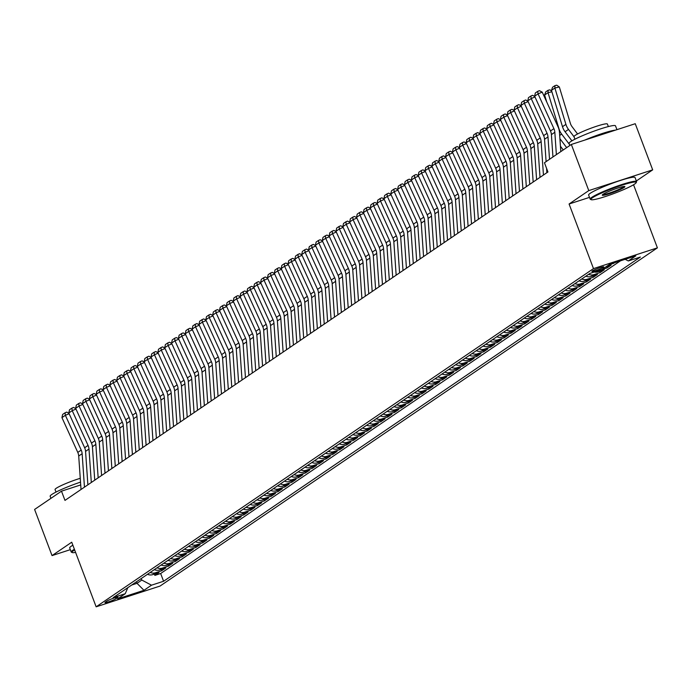 <?xml version="1.0" encoding="UTF-8"?>
<svg xmlns="http://www.w3.org/2000/svg" width="692" height="692" viewBox="0 0 692 692"><rect width="100%" height="100%" fill="white"/><g stroke="black" fill="none" stroke-linecap="round" stroke-linejoin="round"><path stroke-width="1.04" d="M592.335 270.927A6.349 0.675 159.3 0 0 591.919 271.385A6.349 0.675 159.3 0 0 596.859 270.226A6.349 0.675 159.3 0 0 603.389 267.346A6.349 0.675 159.3 0 0 603.805 266.896A6.349 0.675 159.3 0 0 598.857 268.046A6.349 0.675 159.3 0 0 592.335 270.927M636.337 180.975L652.686 169.86L635.247 123.712L571.341 144.455L544.448 162.741L547.943 171.971L64.979 500.394L61.484 491.164L34.6 509.45L52.038 555.598L70.342 549.656M633.552 184.755L657.4 247.857L160.051 586.063L96.145 606.815L593.494 268.608L657.4 247.857M147.474 574.308A7.941 7.214 55.8 0 0 152.681 574.637L158.987 572.595L154.878 575.389L154.385 574.092M150.207 572.44A7.941 7.214 55.8 0 0 155.423 572.777L161.729 570.727L161.236 569.429M161.729 570.727L165.838 567.933L159.532 569.983A7.941 7.214 55.8 0 1 154.325 569.646M161.167 564.983A7.941 7.214 55.8 0 0 166.383 565.321L172.689 563.279L168.58 566.073L168.087 564.767M168.018 560.33A7.941 7.214 55.8 0 0 173.234 560.667L179.539 558.617L175.422 561.411L174.938 560.113M174.868 555.667A7.941 7.214 55.8 0 0 180.084 556.005L186.39 553.963L182.273 556.757L181.788 555.451M181.719 551.014A7.941 7.214 55.8 0 0 186.935 551.351L193.241 549.301L189.124 552.095L188.639 550.797M188.57 546.351A7.941 7.214 55.8 0 0 193.786 546.689L200.092 544.647L195.974 547.441L195.49 546.135M195.421 541.698A7.941 7.214 55.8 0 0 200.637 542.035L206.943 539.985L202.825 542.779L202.341 541.481M202.272 537.035A7.941 7.214 55.8 0 0 207.488 537.373L213.793 535.323L209.676 538.125L209.192 536.819M209.122 532.382A7.941 7.214 55.8 0 0 214.338 532.719L220.636 530.669L216.527 533.463L216.034 532.165M215.973 527.719A7.941 7.214 55.8 0 0 221.189 528.057L227.486 526.006L223.378 528.8L222.885 527.503M222.824 523.057A7.941 7.214 55.8 0 0 228.04 523.394L234.337 521.353L230.228 524.147L229.735 522.849M229.675 518.403A7.941 7.214 55.8 0 0 234.891 518.74L241.188 516.69L237.079 519.484L236.586 518.187M236.526 513.741A7.941 7.214 55.8 0 0 241.742 514.078L248.039 512.037L243.93 514.831L243.437 513.525M243.376 509.087A7.941 7.214 55.8 0 0 248.592 509.424L254.89 507.374L250.781 510.168L250.288 508.871M250.227 504.425A7.941 7.214 55.8 0 0 255.443 504.762L261.74 502.721L257.632 505.515L257.139 504.208M257.078 499.771A7.941 7.214 55.8 0 0 262.294 500.108L268.591 498.058L264.482 500.852L263.989 499.555M263.929 495.109A7.941 7.214 55.8 0 0 269.136 495.446L275.442 493.396L271.333 496.199L270.84 494.892M270.78 490.455A7.941 7.214 55.8 0 0 275.987 490.792L282.293 488.742L278.184 491.536L277.691 490.239M277.63 485.793A7.941 7.214 55.8 0 0 282.838 486.13L289.144 484.08L285.035 486.883L284.542 485.576M284.481 481.13A7.941 7.214 55.8 0 0 289.688 481.468L295.994 479.426L291.886 482.22L291.393 480.923M291.332 476.477A7.941 7.214 55.8 0 0 296.539 476.814L302.845 474.764L298.736 477.558L298.243 476.26M298.183 471.814A7.941 7.214 55.8 0 0 303.39 472.152L309.696 470.11L305.587 472.904L305.094 471.598M305.034 467.161A7.941 7.214 55.8 0 0 310.241 467.498L316.547 465.448L312.438 468.242L311.945 466.944M311.884 462.498A7.941 7.214 55.8 0 0 317.092 462.836L323.398 460.794L319.289 463.588L318.796 462.282M318.735 457.844A7.941 7.214 55.8 0 0 323.942 458.182L330.248 456.132L326.14 458.926L325.647 457.628M325.586 453.182A7.941 7.214 55.8 0 0 330.793 453.519L337.099 451.478L332.99 454.272L332.497 452.966M332.437 448.528A7.941 7.214 55.8 0 0 337.644 448.866L343.95 446.816L339.841 449.61L339.348 448.312M339.288 443.866A7.941 7.214 55.8 0 0 344.495 444.203L350.801 442.153L346.692 444.956L346.199 443.65M346.138 439.204A7.941 7.214 55.8 0 0 351.346 439.541L357.652 437.5L353.543 440.294L353.05 438.996M352.989 434.55A7.941 7.214 55.8 0 0 358.197 434.887L364.502 432.837L360.394 435.631L359.901 434.334M359.84 429.888A7.941 7.214 55.8 0 0 365.047 430.225L371.353 428.184L367.244 430.978L366.751 429.671M366.691 425.234A7.941 7.214 55.8 0 0 371.898 425.571L378.204 423.521L374.095 426.315L373.602 425.018M373.542 420.572A7.941 7.214 55.8 0 0 378.749 420.909L385.055 418.868L380.946 421.662L380.453 420.355M380.392 415.918A7.941 7.214 55.8 0 0 385.6 416.255L391.906 414.205L387.797 416.999L387.304 415.702M387.243 411.256A7.941 7.214 55.8 0 0 392.45 411.593L398.756 409.552L394.648 412.345L394.155 411.039M394.094 406.602A7.941 7.214 55.8 0 0 399.301 406.939L405.607 404.889L401.498 407.683L401.005 406.386M400.936 401.94A7.941 7.214 55.8 0 0 406.152 402.277L412.458 400.227L408.349 403.029L407.856 401.723M407.787 397.286A7.941 7.214 55.8 0 0 413.003 397.615L419.309 395.573L415.191 398.367L414.707 397.07M414.638 392.623A7.941 7.214 55.8 0 0 419.854 392.961L426.16 390.911L422.042 393.705L421.558 392.407M421.489 387.961A7.941 7.214 55.8 0 0 426.704 388.298L433.01 386.257L428.893 389.051L428.409 387.754M428.339 383.307A7.941 7.214 55.8 0 0 433.555 383.645L439.861 381.595L435.744 384.389L435.259 383.091M435.19 378.645A7.941 7.214 55.8 0 0 440.406 378.982L446.712 376.941L442.595 379.735L442.11 378.429M442.041 373.991A7.941 7.214 55.8 0 0 447.257 374.329L453.563 372.279L449.445 375.073L448.952 373.775M448.892 369.329A7.941 7.214 55.8 0 0 454.108 369.666L460.405 367.625L456.296 370.419L455.803 369.113M455.743 364.675A7.941 7.214 55.8 0 0 460.958 365.013L467.256 362.963L463.147 365.757L462.654 364.459M462.593 360.013A7.941 7.214 55.8 0 0 467.809 360.35L474.107 358.3L469.998 361.103L469.505 359.797M469.444 355.359A7.941 7.214 55.8 0 0 474.66 355.697L480.957 353.647L476.849 356.441L476.356 355.143M476.295 350.697A7.941 7.214 55.8 0 0 481.511 351.034L487.808 348.984L483.699 351.778L483.206 350.481M483.146 346.035A7.941 7.214 55.8 0 0 488.362 346.372L494.659 344.331L490.55 347.125L490.057 345.827M489.997 341.381A7.941 7.214 55.8 0 0 495.212 341.718L501.51 339.668L497.401 342.462L496.908 341.165M496.847 336.719A7.941 7.214 55.8 0 0 502.055 337.056L508.361 335.014L504.252 337.808L503.759 336.502M503.698 332.065A7.941 7.214 55.8 0 0 508.905 332.402L515.211 330.352L511.103 333.146L510.609 331.849M510.549 327.402A7.941 7.214 55.8 0 0 515.756 327.74L522.062 325.698L517.953 328.492L517.46 327.186M517.4 322.749A7.941 7.214 55.8 0 0 522.607 323.086L528.913 321.036L524.804 323.83L524.311 322.533M524.251 318.086A7.941 7.214 55.8 0 0 529.458 318.424L535.764 316.374L531.655 319.176L531.162 317.87M531.101 313.433A7.941 7.214 55.8 0 0 536.309 313.77L542.614 311.72L538.506 314.514L538.013 313.216M537.952 308.77A7.941 7.214 55.8 0 0 543.159 309.108L549.465 307.058L545.357 309.86L544.863 308.554M544.803 304.108A7.941 7.214 55.8 0 0 550.01 304.445L556.316 302.404L552.207 305.198L551.714 303.9M551.654 299.454A7.941 7.214 55.8 0 0 556.861 299.792L563.167 297.742L559.058 300.536L558.565 299.238M558.505 294.792A7.941 7.214 55.8 0 0 563.712 295.129L570.018 293.088L565.909 295.882L565.416 294.576M565.355 290.138A7.941 7.214 55.8 0 0 570.563 290.476L576.868 288.426L572.76 291.22L572.267 289.922M572.206 285.476A7.941 7.214 55.8 0 0 577.413 285.813L583.719 283.772L579.611 286.566L579.117 285.26M579.057 280.822A7.941 7.214 55.8 0 0 584.264 281.16L590.57 279.11L586.461 281.903L585.968 280.606M585.908 276.16A7.941 7.214 55.8 0 0 591.115 276.497L597.421 274.456L593.312 277.25L592.819 275.944M594.281 272.008A7.941 7.214 55.8 0 0 597.966 271.844L604.272 269.793L600.163 272.587L599.67 271.29M605.984 266.801L611.122 265.131L607.014 267.934L606.521 266.628M614.712 262.692L613.761 263.003M116.074 598.667L117.579 597.637A6.15 0.657 159.3 0 0 117.977 597.205A6.15 0.657 159.3 0 0 113.194 598.321A6.15 0.657 159.3 0 0 106.871 601.114L105.366 602.135A6.15 0.657 159.3 0 0 104.959 602.576A6.15 0.657 159.3 0 0 109.751 601.452A6.15 0.657 159.3 0 0 116.074 598.667L115.642 597.533M136.436 581.808L137.007 583.313L141.799 580.052L151.496 585.19L163.589 581.263L640.385 257.035L628.301 260.962L635.836 255.832L609.583 264.361L602.049 269.482L589.956 273.409L113.159 597.637L125.252 593.71L127.838 587.655M151.496 585.19L143.962 590.311L117.709 598.839L125.252 593.71M154.878 575.389L160.656 573.512L620.499 260.815M613.865 263.271L608.726 264.941M607.014 267.934L600.708 269.975A7.941 7.214 -124.2 0 1 599.852 270.191M600.163 272.587L593.857 274.637A7.941 7.214 -124.2 0 1 588.641 274.3M593.312 277.25L587.006 279.291A7.941 7.214 -124.2 0 1 581.799 278.954M586.461 281.903L580.156 283.954A7.941 7.214 -124.2 0 1 574.948 283.616M579.611 286.566L573.305 288.607A7.941 7.214 -124.2 0 1 568.097 288.27M572.76 291.22L566.454 293.27A7.941 7.214 -124.2 0 1 561.247 292.932M565.909 295.882L559.603 297.923A7.941 7.214 -124.2 0 1 554.396 297.586M559.058 300.536L552.752 302.586A7.941 7.214 -124.2 0 1 547.545 302.248M552.207 305.198L545.902 307.248A7.941 7.214 -124.2 0 1 540.694 306.911M545.357 309.86L539.051 311.902A7.941 7.214 -124.2 0 1 533.843 311.564M538.506 314.514L532.2 316.564A7.941 7.214 -124.2 0 1 526.993 316.227M531.655 319.176L525.349 321.218A7.941 7.214 -124.2 0 1 520.142 320.88M524.804 323.83L518.498 325.88A7.941 7.214 -124.2 0 1 513.291 325.543M517.953 328.492L511.647 330.534A7.941 7.214 -124.2 0 1 506.44 330.196M511.103 333.146L504.797 335.196A7.941 7.214 -124.2 0 1 499.589 334.859M504.252 337.808L497.946 339.85A7.941 7.214 -124.2 0 1 492.739 339.512M497.401 342.462L491.095 344.512A7.941 7.214 -124.2 0 1 485.888 344.175M490.55 347.125L484.244 349.175A7.941 7.214 -124.2 0 1 479.037 348.837M483.699 351.778L477.393 353.828A7.941 7.214 -124.2 0 1 472.186 353.491M476.849 356.441L470.543 358.491A7.941 7.214 -124.2 0 1 465.335 358.153M469.998 361.103L463.692 363.144A7.941 7.214 -124.2 0 1 458.485 362.807M463.147 365.757L456.841 367.807A7.941 7.214 -124.2 0 1 451.634 367.469M456.296 370.419L449.999 372.46A7.941 7.214 -124.2 0 1 444.783 372.123M449.445 375.073L443.148 377.123A7.941 7.214 -124.2 0 1 437.932 376.785M442.595 379.735L436.297 381.776A7.941 7.214 -124.2 0 1 431.081 381.439M435.744 384.389L429.447 386.439A7.941 7.214 -124.2 0 1 424.231 386.101M428.893 389.051L422.596 391.101A7.941 7.214 -124.2 0 1 417.38 390.764M422.042 393.705L415.745 395.755A7.941 7.214 -124.2 0 1 410.529 395.417M415.191 398.367L408.894 400.417A7.941 7.214 -124.2 0 1 403.678 400.08M408.349 403.029L402.043 405.071A7.941 7.214 -124.2 0 1 396.827 404.733M401.498 407.683L395.193 409.733A7.941 7.214 -124.2 0 1 389.977 409.396M394.648 412.345L388.342 414.387A7.941 7.214 -124.2 0 1 383.126 414.05M387.797 416.999L381.491 419.049A7.941 7.214 -124.2 0 1 376.275 418.712M380.946 421.662L374.64 423.703A7.941 7.214 -124.2 0 1 369.424 423.366M374.095 426.315L367.789 428.365A7.941 7.214 -124.2 0 1 362.573 428.028M367.244 430.978L360.939 433.019A7.941 7.214 -124.2 0 1 355.723 432.69M360.394 435.631L354.088 437.681A7.941 7.214 -124.2 0 1 348.872 437.344M353.543 440.294L347.237 442.344A7.941 7.214 -124.2 0 1 342.03 442.006M346.692 444.956L340.386 446.997A7.941 7.214 -124.2 0 1 335.179 446.66M339.841 449.61L333.535 451.66A7.941 7.214 -124.2 0 1 328.328 451.322M332.99 454.272L326.685 456.313A7.941 7.214 -124.2 0 1 321.477 455.976M326.14 458.926L319.834 460.976A7.941 7.214 -124.2 0 1 314.626 460.638M319.289 463.588L312.983 465.629A7.941 7.214 -124.2 0 1 307.776 465.292M312.438 468.242L306.132 470.292A7.941 7.214 -124.2 0 1 300.925 469.954M305.587 472.904L299.281 474.946A7.941 7.214 -124.2 0 1 294.074 474.608M298.736 477.558L292.431 479.608A7.941 7.214 -124.2 0 1 287.223 479.271M291.886 482.22L285.58 484.27A7.941 7.214 -124.2 0 1 280.372 483.933M285.035 486.883L278.729 488.924A7.941 7.214 -124.2 0 1 273.522 488.587M278.184 491.536L271.878 493.586A7.941 7.214 -124.2 0 1 266.671 493.249M271.333 496.199L265.027 498.24A7.941 7.214 -124.2 0 1 259.82 497.903M264.482 500.852L258.177 502.902A7.941 7.214 -124.2 0 1 252.969 502.565M257.632 505.515L251.326 507.556A7.941 7.214 -124.2 0 1 246.118 507.219M250.781 510.168L244.475 512.218A7.941 7.214 -124.2 0 1 239.268 511.881M243.93 514.831L237.624 516.872A7.941 7.214 -124.2 0 1 232.417 516.535M237.079 519.484L230.773 521.534A7.941 7.214 -124.2 0 1 225.566 521.197M230.228 524.147L223.923 526.197A7.941 7.214 -124.2 0 1 218.715 525.859M223.378 528.8L217.072 530.851A7.941 7.214 -124.2 0 1 211.864 530.513M216.527 533.463L210.23 535.513A7.941 7.214 -124.2 0 1 205.014 535.176M209.676 538.125L203.379 540.167A7.941 7.214 -124.2 0 1 198.163 539.829M202.825 542.779L196.528 544.829A7.941 7.214 -124.2 0 1 191.312 544.492M195.974 547.441L189.677 549.483A7.941 7.214 -124.2 0 1 184.461 549.145M189.124 552.095L182.826 554.145A7.941 7.214 -124.2 0 1 177.61 553.808M182.273 556.757L175.976 558.799A7.941 7.214 -124.2 0 1 170.76 558.461M175.422 561.411L169.125 563.461A7.941 7.214 -124.2 0 1 163.909 563.124M168.58 566.073L162.274 568.123A7.941 7.214 -124.2 0 1 157.058 567.786M141.237 578.547L141.799 580.052M652.686 169.86L588.78 190.603L571.341 144.455M588.78 190.603L569.083 204.002L593.494 268.608M96.145 606.815L71.734 542.208L52.038 555.598M80.722 484.919L61.484 491.164M131.688 585.034L137.007 583.313L143.962 590.311M160.656 573.512L163.589 581.263M628.301 260.962L625.161 259.301M569.083 204.002L589.489 197.376M81.033 489.478L78.715 456.037A9.922 9.013 55.8 0 0 77.789 452.412L61.943 417.631L65.368 415.304L65.039 412.795L66.717 412.103L68.915 413.245M69.139 413.738L65.368 415.304L81.215 450.077A9.922 9.013 55.8 0 1 82.14 453.71L84.459 487.142M61.943 417.631L62.643 414.422L65.039 412.795M74.658 549.932A24.211 2.586 159.3 0 0 73.568 550.624A24.211 2.586 159.3 0 0 72.219 552.553A24.211 2.586 159.3 0 0 75.584 552.389M72.219 552.553L71.458 552.216A24.808 2.647 -20.7 0 1 71.224 552A24.808 2.647 -20.7 0 1 72.842 550.235A24.808 2.647 -20.7 0 1 74.399 549.266M50.948 498.335L50.161 496.251A24.808 2.647 -20.7 0 1 51.779 494.495A24.808 2.647 -20.7 0 1 80.523 482.125M56.009 492.081L55.049 489.547A17.862 1.903 -20.7 0 1 56.216 488.284A17.862 1.903 -20.7 0 1 80.263 478.31M71.224 552L69.693 547.934A24.808 2.647 -20.7 0 1 71.311 546.178A24.808 2.647 -20.7 0 1 72.868 545.209M592.499 197.748A24.211 2.586 159.3 0 0 591.15 199.668A24.211 2.586 159.3 0 0 610.967 194.616A24.211 2.586 159.3 0 0 634.642 184.063A24.211 2.586 159.3 0 0 636.182 182.653A24.211 2.586 159.3 0 0 618.57 186.347A24.211 2.586 159.3 0 0 592.499 197.748M591.15 199.668L590.388 199.331A24.808 2.647 -20.7 0 1 590.155 199.114A24.808 2.647 -20.7 0 1 591.772 197.358A24.808 2.647 -20.7 0 1 617.255 186.105A24.808 2.647 -20.7 0 1 636.562 181.581A24.808 2.647 -20.7 0 1 636.536 181.901L636.182 182.653M603.035 194.322A12.11 1.289 -20.7 0 1 614.868 189.046A12.11 1.289 -20.7 0 1 624.781 186.52A12.11 1.289 -20.7 0 1 624.106 187.48A12.11 1.289 -20.7 0 1 611.071 193.18A12.11 1.289 -20.7 0 1 602.256 195.032A12.11 1.289 -20.7 0 1 603.035 194.322M602.741 194.53A11.513 1.228 159.3 0 0 612.247 192.065A11.513 1.228 159.3 0 0 623.38 187.1A11.513 1.228 159.3 0 0 624.089 186.468M569.871 145.458L569.083 143.374A24.808 2.647 -20.7 0 1 570.701 141.609A24.808 2.647 -20.7 0 1 596.193 130.364A24.808 2.647 -20.7 0 1 615.499 125.832L616.944 129.655M574.94 139.196L573.979 136.67A17.862 1.903 -20.7 0 1 575.147 135.407A17.862 1.903 -20.7 0 1 593.494 127.302A17.862 1.903 -20.7 0 1 607.403 124.041L608.354 126.567M590.155 199.114L588.615 195.058A24.808 2.647 -20.7 0 1 590.233 193.293A24.808 2.647 -20.7 0 1 615.724 182.048A24.808 2.647 -20.7 0 1 635.031 177.515L636.562 181.581M584.602 140.156A24.808 2.647 -20.7 0 1 615.456 130.139M87.884 484.815L85.566 451.374A9.922 9.013 55.8 0 0 84.64 447.75L68.793 412.977L72.219 410.65L71.89 408.133L73.568 407.441L75.765 408.583M75.99 409.084L72.219 410.65L88.057 445.423A9.922 9.013 55.8 0 1 88.991 449.047L91.309 482.488M68.793 412.977L69.494 409.768L71.89 408.133M94.735 480.153L92.417 446.721A9.922 9.013 55.8 0 0 91.482 443.096L75.644 408.315L79.07 405.988L78.741 403.479L80.419 402.787L82.616 403.929M82.841 404.422L79.07 405.988L94.908 440.761A9.922 9.013 55.8 0 1 95.842 444.385L98.16 477.826M75.644 408.315L76.345 405.105L78.741 403.479M101.586 475.499L99.267 442.058A9.922 9.013 55.8 0 0 98.333 438.434L82.495 403.661L85.92 401.325L85.592 398.817L87.27 398.125L89.467 399.267M89.692 399.768L85.92 401.325L101.759 436.107A9.922 9.013 55.8 0 1 102.693 439.731L105.011 473.172M82.495 403.661L83.196 400.452L85.592 398.817M108.436 470.837L106.118 437.405A9.922 9.013 55.8 0 0 105.184 433.772L89.346 398.999L92.771 396.672L92.443 394.163L94.121 393.471L96.318 394.613M96.543 395.106L92.771 396.672L108.609 431.445A9.922 9.013 55.8 0 1 109.544 435.069L111.862 468.51M89.346 398.999L90.046 395.789L92.443 394.163M115.287 466.183L112.969 432.742A9.922 9.013 55.8 0 0 112.035 429.118L96.197 394.345L99.622 392.009L99.293 389.501L100.971 388.809L103.169 389.951M103.393 390.452L99.622 392.009L115.46 426.791A9.922 9.013 55.8 0 1 116.394 430.415L118.713 463.856M96.197 394.345L96.897 391.136L99.293 389.501M122.138 461.521L119.82 428.08A9.922 9.013 55.8 0 0 118.886 424.455L103.047 389.683L106.473 387.356L106.144 384.847L107.822 384.147L110.019 385.297M110.244 385.79L106.473 387.356L122.311 422.129A9.922 9.013 55.8 0 1 123.245 425.753L125.563 459.194M103.047 389.683L103.748 386.473L106.144 384.847M128.989 456.867L126.671 423.426A9.922 9.013 55.8 0 0 125.736 419.802L109.898 385.029L113.324 382.693L112.995 380.185L114.673 379.493L116.87 380.635M117.095 381.136L113.324 382.693L129.162 417.475A9.922 9.013 55.8 0 1 130.096 421.099L132.414 454.532M109.898 385.029L110.599 381.811L112.995 380.185M135.84 452.205L133.521 418.764A9.922 9.013 55.8 0 0 132.587 415.139L116.749 380.366L120.174 378.04L119.846 375.522L121.524 374.83L123.721 375.981M123.946 376.474L120.174 378.04L136.013 412.813A9.922 9.013 55.8 0 1 136.947 416.437L139.265 449.878M116.749 380.366L117.45 377.157L119.846 375.522M142.69 447.551L140.372 414.11A9.922 9.013 55.8 0 0 139.438 410.486L123.6 375.704L127.025 373.377L126.697 370.869L128.366 370.177L130.572 371.319M130.797 371.812L127.025 373.377L142.863 408.15A9.922 9.013 55.8 0 1 143.798 411.783L146.116 445.216M123.6 375.704L124.3 372.495L126.697 370.869M149.541 442.889L147.214 409.448A9.922 9.013 55.8 0 0 146.289 405.823L130.451 371.05L133.876 368.724L133.547 366.206L135.217 365.514L137.423 366.656M137.647 367.158L133.876 368.724L149.714 403.497A9.922 9.013 55.8 0 1 150.64 407.121L152.967 440.562M130.451 371.05L131.151 367.841L133.547 366.206M156.392 438.226L154.065 404.794A9.922 9.013 55.8 0 0 153.14 401.17L137.301 366.388L140.727 364.061L140.398 361.553L142.068 360.861L144.273 362.002M144.498 362.496L140.727 364.061L156.565 398.834A9.922 9.013 55.8 0 1 157.491 402.459L159.817 435.899M137.301 366.388L138.002 363.179L140.398 361.553M163.243 433.573L160.916 400.132A9.922 9.013 55.8 0 0 159.99 396.507L144.152 361.734L147.578 359.399L147.249 356.89L148.918 356.198L151.124 357.34M151.349 357.842L147.578 359.399L163.416 394.18A9.922 9.013 55.8 0 1 164.341 397.805L166.668 431.246M144.152 361.734L144.853 358.525L147.249 356.89M170.094 428.91L167.767 395.478A9.922 9.013 55.8 0 0 166.841 391.845L151.003 357.072L154.428 354.745L154.1 352.237L155.769 351.545L157.975 352.686M158.2 353.18L154.428 354.745L170.267 389.518A9.922 9.013 55.8 0 1 171.192 393.142L173.519 426.583M151.003 357.072L151.704 353.863L154.1 352.237M176.944 424.257L174.618 390.816A9.922 9.013 55.8 0 0 173.692 387.191L157.854 352.418L161.279 350.083L160.951 347.574L162.62 346.882L164.826 348.024M165.051 348.526L161.279 350.083L177.117 384.864A9.922 9.013 55.8 0 1 178.043 388.489L180.37 421.93M157.854 352.418L158.555 349.209L160.951 347.574M183.795 419.594L181.468 386.162A9.922 9.013 55.8 0 0 180.543 382.529L164.705 347.756L168.13 345.429L167.801 342.921L169.471 342.229L171.677 343.37M171.901 343.863L168.13 345.429L183.968 380.202A9.922 9.013 55.8 0 1 184.894 383.826L187.221 417.267M164.705 347.756L165.405 344.547L167.801 342.921M190.646 414.94L188.319 381.5A9.922 9.013 55.8 0 0 187.394 377.875L171.555 343.102L174.981 340.767L174.652 338.258L176.322 337.566L178.527 338.708M178.752 339.21L174.981 340.767L190.819 375.548A9.922 9.013 55.8 0 1 191.745 379.173L194.071 412.605M171.555 343.102L172.256 339.884L174.652 338.258M197.497 410.278L195.17 376.837A9.922 9.013 55.8 0 0 194.244 373.213L178.406 338.44L181.832 336.113L181.503 333.596L183.172 332.904L185.378 334.054M185.603 334.547L181.832 336.113L197.67 370.886A9.922 9.013 55.8 0 1 198.595 374.51L200.922 407.951M178.406 338.44L179.107 335.231L181.503 333.596M204.348 405.624L202.021 372.184A9.922 9.013 55.8 0 0 201.095 368.559L185.257 333.778L188.682 331.451L188.354 328.942L190.023 328.25L192.229 329.392M192.454 329.885L188.682 331.451L204.521 366.224A9.922 9.013 55.8 0 1 205.446 369.857L207.773 403.289M185.257 333.778L185.958 330.568L188.354 328.942M211.198 400.962L208.872 367.521A9.922 9.013 55.8 0 0 207.946 363.897L192.108 329.124L195.533 326.797L195.205 324.28L196.874 323.588L199.08 324.73M199.305 325.231L195.533 326.797L211.371 361.57A9.922 9.013 55.8 0 1 212.297 365.194L214.624 398.635M192.108 329.124L192.809 325.915L195.205 324.28M218.049 396.308L215.722 362.868A9.922 9.013 55.8 0 0 214.797 359.243L198.959 324.462L202.384 322.135L202.055 319.626L203.725 318.934L205.931 320.076M206.155 320.569L202.384 322.135L218.222 356.908A9.922 9.013 55.8 0 1 219.148 360.532L221.475 393.973M198.959 324.462L199.659 321.252L202.055 319.626M224.9 391.646L222.573 358.205A9.922 9.013 55.8 0 0 221.648 354.581L205.801 319.808L209.226 317.481L208.906 314.964L210.576 314.272L212.781 315.414M213.006 315.915L209.226 317.481L225.073 352.254A9.922 9.013 55.8 0 1 225.999 355.878L228.325 389.319M205.801 319.808L206.51 316.599L208.906 314.964M231.751 386.984L229.424 353.551A9.922 9.013 55.8 0 0 228.498 349.927L212.652 315.145L216.077 312.819L215.757 310.31L217.426 309.618L219.632 310.76M219.857 311.253L216.077 312.819L231.924 347.592A9.922 9.013 55.8 0 1 232.849 351.216L235.176 384.657M212.652 315.145L213.361 311.936L215.757 310.31M238.602 382.33L236.275 348.889A9.922 9.013 55.8 0 0 235.349 345.265L219.502 310.492L222.928 308.156L222.608 305.648L224.277 304.956L226.483 306.098M226.708 306.599L222.928 308.156L238.775 342.938A9.922 9.013 55.8 0 1 239.7 346.562L242.027 380.003M219.502 310.492L220.212 307.283L222.608 305.648M245.452 377.668L243.126 344.235A9.922 9.013 55.8 0 0 242.2 340.602L226.353 305.829L229.779 303.503L229.459 300.994L231.128 300.302L233.334 301.444M233.559 301.937L229.779 303.503L245.625 338.276A9.922 9.013 55.8 0 1 246.551 341.9L248.878 375.341M226.353 305.829L227.062 302.62L229.459 300.994M252.303 373.014L249.976 339.573A9.922 9.013 55.8 0 0 249.051 335.949L233.204 301.176L236.629 298.84L236.309 296.332L237.979 295.64L240.185 296.781M240.409 297.283L236.629 298.84L252.476 333.622A9.922 9.013 55.8 0 1 253.402 337.246L255.729 370.678M233.204 301.176L233.905 297.967L236.309 296.332M259.154 368.352L256.827 334.911A9.922 9.013 55.8 0 0 255.902 331.286L240.055 296.513L243.48 294.187L243.16 291.669L244.83 290.977L247.035 292.128M247.26 292.621L243.48 294.187L259.327 328.959A9.922 9.013 55.8 0 1 260.253 332.584L262.571 366.025M240.055 296.513L240.755 293.304L243.16 291.669M265.996 363.698L263.678 330.257A9.922 9.013 55.8 0 0 262.752 326.633L246.906 291.851L250.331 289.524L250.011 287.016L251.68 286.324L253.877 287.465M254.111 287.967L250.331 289.524L266.178 324.297A9.922 9.013 55.8 0 1 267.103 327.93L269.422 361.362M246.906 291.851L247.606 288.642L250.011 287.016M272.847 359.036L270.529 325.595A9.922 9.013 55.8 0 0 269.603 321.97L253.756 287.197L257.182 284.87L256.862 282.353L258.531 281.661L260.728 282.812M260.962 283.305L257.182 284.87L273.029 319.643A9.922 9.013 55.8 0 1 273.954 323.268L276.272 356.709M253.756 287.197L254.457 283.988L256.862 282.353M279.698 354.382L277.38 320.941A9.922 9.013 55.8 0 0 276.454 317.317L260.607 282.535L264.033 280.208L263.713 277.7L265.382 277.008L267.579 278.149M267.813 278.642L264.033 280.208L279.879 314.981A9.922 9.013 55.8 0 1 280.805 318.605L283.123 352.046M260.607 282.535L261.308 279.326L263.713 277.7M286.549 349.719L284.23 316.279A9.922 9.013 55.8 0 0 283.305 312.654L267.458 277.881L270.883 275.554L270.563 273.037L272.233 272.345L274.43 273.487M274.663 273.989L270.883 275.554L286.73 310.327A9.922 9.013 55.8 0 1 287.656 313.952L289.974 347.393M267.458 277.881L268.159 274.672L270.563 273.037M293.399 345.057L291.081 311.625A9.922 9.013 55.8 0 0 290.156 308.001L274.309 273.219L277.734 270.892L277.414 268.384L279.084 267.692L281.281 268.833M281.514 269.326L277.734 270.892L293.581 305.665A9.922 9.013 55.8 0 1 294.507 309.289L296.825 342.73M274.309 273.219L275.009 270.01L277.414 268.384M300.25 340.403L297.932 306.963A9.922 9.013 55.8 0 0 297.006 303.338L281.16 268.565L284.585 266.23L284.256 263.721L285.934 263.029L288.132 264.171M288.365 264.673L284.585 266.23L300.432 301.011A9.922 9.013 55.8 0 1 301.357 304.636L303.676 338.077M281.16 268.565L281.86 265.356L284.256 263.721M307.101 335.741L304.783 302.309A9.922 9.013 55.8 0 0 303.857 298.676L288.01 263.903L291.436 261.576L291.107 259.067L292.785 258.375L294.982 259.517M295.207 260.01L291.436 261.576L307.283 296.349A9.922 9.013 55.8 0 1 308.208 299.973L310.526 333.414M288.01 263.903L288.711 260.694L291.107 259.067M313.952 331.087L311.634 297.647A9.922 9.013 55.8 0 0 310.708 294.022L294.861 259.249L298.287 256.914L297.958 254.405L299.636 253.713L301.833 254.855M302.058 255.357L298.287 256.914L314.133 291.695A9.922 9.013 55.8 0 1 315.059 295.32L317.377 328.752M294.861 259.249L295.562 256.04L297.958 254.405M320.803 326.425L318.484 292.984A9.922 9.013 55.8 0 0 317.559 289.36L301.712 254.587L305.137 252.26L304.809 249.751L306.487 249.051L308.684 250.201M308.909 250.694L305.137 252.26L320.984 287.033A9.922 9.013 55.8 0 1 321.91 290.657L324.228 324.098M301.712 254.587L302.413 251.378L304.809 249.751M327.653 321.771L325.335 288.33A9.922 9.013 55.8 0 0 324.41 284.706L308.563 249.924L311.988 247.598L311.659 245.089L313.338 244.397L315.535 245.539M315.76 246.041L311.988 247.598L327.826 282.379A9.922 9.013 55.8 0 1 328.761 286.004L331.079 319.436M308.563 249.924L309.263 246.715L311.659 245.089M334.504 317.109L332.186 283.668A9.922 9.013 55.8 0 0 331.252 280.044L315.414 245.271L318.839 242.944L318.51 240.427L320.188 239.735L322.385 240.885M322.61 241.378L318.839 242.944L334.677 277.717A9.922 9.013 55.8 0 1 335.611 281.341L337.93 314.782M315.414 245.271L316.114 242.062L318.51 240.427M341.355 312.455L339.037 279.014A9.922 9.013 55.8 0 0 338.103 275.39L322.264 240.608L325.69 238.282L325.361 235.773L327.039 235.081L329.236 236.223M329.461 236.716L325.69 238.282L341.528 273.055A9.922 9.013 55.8 0 1 342.462 276.688L344.78 310.12M322.264 240.608L322.965 237.399L325.361 235.773M348.206 307.793L345.888 274.352A9.922 9.013 55.8 0 0 344.953 270.728L329.115 235.955L332.541 233.628L332.212 231.111L333.89 230.419L336.087 231.56M336.312 232.062L332.541 233.628L348.379 268.401A9.922 9.013 55.8 0 1 349.313 272.025L351.631 305.466M329.115 235.955L329.816 232.746L332.212 231.111M355.057 303.131L352.738 269.698A9.922 9.013 55.8 0 0 351.804 266.074L335.966 231.292L339.391 228.965L339.063 226.457L340.741 225.765L342.938 226.907M343.163 227.4L339.391 228.965L355.23 263.738A9.922 9.013 55.8 0 1 356.164 267.363L358.482 300.804M335.966 231.292L336.667 228.083L339.063 226.457M361.907 298.477L359.589 265.036A9.922 9.013 55.8 0 0 358.655 261.412L342.817 226.639L346.242 224.303L345.913 221.795L347.592 221.103L349.789 222.244M350.014 222.746L346.242 224.303L362.08 259.085A9.922 9.013 55.8 0 1 363.015 262.709L365.333 296.15M342.817 226.639L343.517 223.43L345.913 221.795M368.758 293.815L366.44 260.382A9.922 9.013 55.8 0 0 365.506 256.749L349.668 221.976L353.093 219.649L352.764 217.141L354.442 216.449L356.639 217.591M356.864 218.084L353.093 219.649L368.931 254.422A9.922 9.013 55.8 0 1 369.865 258.047L372.184 291.488M349.668 221.976L350.368 218.767L352.764 217.141M375.609 289.161L373.291 255.72A9.922 9.013 55.8 0 0 372.357 252.096L356.518 217.323L359.944 214.987L359.615 212.479L361.285 211.787L363.49 212.928M363.715 213.43L359.944 214.987L375.782 249.769A9.922 9.013 55.8 0 1 376.716 253.393L379.034 286.834M356.518 217.323L357.219 214.113L359.615 212.479M382.46 284.498L380.142 251.058A9.922 9.013 55.8 0 0 379.207 247.433L363.369 212.66L366.795 210.333L366.466 207.825L368.135 207.124L370.341 208.275M370.566 208.768L366.795 210.333L382.633 245.106A9.922 9.013 55.8 0 1 383.558 248.731L385.885 282.172M363.369 212.66L364.07 209.451L366.466 207.825M389.311 279.845L386.984 246.404A9.922 9.013 55.8 0 0 386.058 242.78L370.22 208.007L373.645 205.671L373.317 203.163L374.986 202.471L377.192 203.612M377.417 204.114L373.645 205.671L389.484 240.453A9.922 9.013 55.8 0 1 390.409 244.077L392.736 277.509M370.22 208.007L370.921 204.789L373.317 203.163M396.161 275.182L393.834 241.742A9.922 9.013 55.8 0 0 392.909 238.117L377.071 203.344L380.496 201.017L380.168 198.5L381.837 197.808L384.043 198.959M384.268 199.452L380.496 201.017L396.334 235.79A9.922 9.013 55.8 0 1 397.26 239.415L399.587 272.856M377.071 203.344L377.771 200.135L380.168 198.5M403.012 270.529L400.685 237.088A9.922 9.013 55.8 0 0 399.76 233.463L383.922 198.682L387.347 196.355L387.018 193.846L388.688 193.155L390.893 194.296M391.118 194.789L387.347 196.355L403.185 231.128A9.922 9.013 55.8 0 1 404.111 234.761L406.438 268.193M383.922 198.682L384.622 195.473L387.018 193.846M409.863 265.866L407.536 232.425A9.922 9.013 55.8 0 0 406.611 228.801L390.772 194.028L394.198 191.701L393.869 189.184L395.539 188.492L397.744 189.634M397.969 190.136L394.198 191.701L410.036 226.474A9.922 9.013 55.8 0 1 410.962 230.099L413.288 263.54M390.772 194.028L391.473 190.819L393.869 189.184M416.714 261.204L414.387 227.772A9.922 9.013 55.8 0 0 413.461 224.147L397.623 189.366L401.049 187.039L400.72 184.53L402.389 183.838L404.595 184.98M404.82 185.473L401.049 187.039L416.887 221.812A9.922 9.013 55.8 0 1 417.812 225.436L420.139 258.877M397.623 189.366L398.324 186.157L400.72 184.53M423.565 256.55L421.238 223.109A9.922 9.013 55.8 0 0 420.312 219.485L404.474 184.712L407.899 182.377L407.571 179.868L409.24 179.176L411.446 180.318M411.671 180.82L407.899 182.377L423.738 217.158A9.922 9.013 55.8 0 1 424.663 220.783L426.99 254.223M404.474 184.712L405.175 181.503L407.571 179.868M430.415 251.888L428.088 218.456A9.922 9.013 55.8 0 0 427.163 214.823L411.325 180.05L414.75 177.723L414.422 175.214L416.091 174.522L418.297 175.664M418.522 176.157L414.75 177.723L430.588 212.496A9.922 9.013 55.8 0 1 431.514 216.12L433.841 249.561M411.325 180.05L412.025 176.841L414.422 175.214M437.266 247.234L434.939 213.793A9.922 9.013 55.8 0 0 434.014 210.169L418.176 175.396L421.601 173.061L421.272 170.552L422.942 169.86L425.147 171.002M425.372 171.504L421.601 173.061L437.439 207.842A9.922 9.013 55.8 0 1 438.365 211.467L440.692 244.907M418.176 175.396L418.876 172.187L421.272 170.552M444.117 242.572L441.79 209.14A9.922 9.013 55.8 0 0 440.865 205.507L425.026 170.734L428.452 168.407L428.123 165.898L429.793 165.206L431.998 166.348M432.223 166.841L428.452 168.407L444.29 203.18A9.922 9.013 55.8 0 1 445.216 206.804L447.542 240.245M425.026 170.734L425.727 167.525L428.123 165.898M450.968 237.918L448.641 204.477A9.922 9.013 55.8 0 0 447.715 200.853L431.877 166.08L435.303 163.745L434.974 161.236L436.643 160.544L438.849 161.686M439.074 162.188L435.303 163.745L451.141 198.526A9.922 9.013 55.8 0 1 452.066 202.15L454.393 235.583M431.877 166.08L432.578 162.871L434.974 161.236M457.819 233.256L455.492 199.815A9.922 9.013 55.8 0 0 454.566 196.191L438.728 161.418L442.153 159.091L441.825 156.574L443.494 155.882L445.7 157.032M445.925 157.525L442.153 159.091L457.992 193.864A9.922 9.013 55.8 0 1 458.917 197.488L461.244 230.929M438.728 161.418L439.429 158.209L441.825 156.574M464.669 228.602L462.342 195.161A9.922 9.013 55.8 0 0 461.417 191.537L445.57 156.755L448.996 154.428L448.676 151.92L450.345 151.228L452.551 152.37M452.776 152.871L448.996 154.428L464.842 189.201A9.922 9.013 55.8 0 1 465.768 192.834L468.095 226.267M445.57 156.755L446.279 153.546L448.676 151.92M471.52 223.94L469.193 190.499A9.922 9.013 55.8 0 0 468.268 186.875L452.421 152.102L455.846 149.775L455.526 147.258L457.196 146.566L459.401 147.716M459.626 148.209L455.846 149.775L471.693 184.548A9.922 9.013 55.8 0 1 472.619 188.172L474.946 221.613M452.421 152.102L453.13 148.892L455.526 147.258M478.371 219.286L476.044 185.845A9.922 9.013 55.8 0 0 475.119 182.221L459.272 147.439L462.697 145.112L462.377 142.604L464.047 141.912L466.252 143.054M466.477 143.547L462.697 145.112L478.544 179.885A9.922 9.013 55.8 0 1 479.469 183.51L481.796 216.951M459.272 147.439L459.981 144.23L462.377 142.604M485.222 214.624L482.895 181.183A9.922 9.013 55.8 0 0 481.969 177.559L466.123 142.786L469.548 140.459L469.228 137.942L470.897 137.25L473.103 138.391M473.328 138.893L469.548 140.459L485.395 175.232A9.922 9.013 55.8 0 1 486.32 178.856L488.647 212.297M466.123 142.786L466.832 139.576L469.228 137.942M492.073 209.961L489.746 176.529A9.922 9.013 55.8 0 0 488.82 172.905L472.973 138.123L476.399 135.796L476.079 133.288L477.748 132.596L479.954 133.738M480.179 134.231L476.399 135.796L492.246 170.569A9.922 9.013 55.8 0 1 493.171 174.194L495.498 207.635M472.973 138.123L473.674 134.914L476.079 133.288M498.923 205.308L496.596 171.867A9.922 9.013 55.8 0 0 495.671 168.243L479.824 133.47L483.25 131.134L482.929 128.625L484.599 127.934L486.805 129.075M487.03 129.577L483.25 131.134L499.096 165.916A9.922 9.013 55.8 0 1 500.022 169.54L502.34 202.981M479.824 133.47L480.525 130.26L482.929 128.625M505.766 200.645L503.447 167.213A9.922 9.013 55.8 0 0 502.522 163.58L486.675 128.807L490.1 126.48L489.78 123.972L491.45 123.28L493.647 124.422M493.88 124.915L490.1 126.48L505.947 161.253A9.922 9.013 55.8 0 1 506.873 164.878L509.191 198.319M486.675 128.807L487.376 125.598L489.78 123.972M512.616 195.992L510.298 162.551A9.922 9.013 55.8 0 0 509.373 158.926L493.526 124.153L496.951 121.818L496.631 119.309L498.301 118.617L500.498 119.759M500.731 120.261L496.951 121.818L512.798 156.6A9.922 9.013 55.8 0 1 513.723 160.224L516.042 193.656M493.526 124.153L494.226 120.944L496.631 119.309M519.467 191.329L517.149 157.888A9.922 9.013 55.8 0 0 516.223 154.264L500.377 119.491L503.802 117.164L503.482 114.647L505.151 113.955L507.348 115.106M507.582 115.599L503.802 117.164L519.649 151.937A9.922 9.013 55.8 0 1 520.574 155.562L522.893 189.002M500.377 119.491L501.077 116.282L503.482 114.647M526.318 186.676L524 153.235A9.922 9.013 55.8 0 0 523.074 149.61L507.227 114.829L510.653 112.502L510.333 109.993L512.002 109.301L514.199 110.443M514.433 110.945L510.653 112.502L526.5 147.275A9.922 9.013 55.8 0 1 527.425 150.908L529.743 184.34M507.227 114.829L507.928 111.62L510.333 109.993M533.169 182.013L530.851 148.572A9.922 9.013 55.8 0 0 529.925 144.948L514.078 110.175L517.504 107.848L517.183 105.331L518.853 104.639L521.05 105.789M521.284 106.283L517.504 107.848L533.35 142.621A9.922 9.013 55.8 0 1 534.276 146.246L536.594 179.686M514.078 110.175L514.779 106.966L517.183 105.331M540.019 177.36L537.701 143.919A9.922 9.013 55.8 0 0 536.776 140.294L520.929 105.513L524.354 103.186L524.026 100.677L525.704 99.985L527.901 101.127M528.134 101.62L524.354 103.186L540.201 137.959A9.922 9.013 55.8 0 1 541.127 141.592L543.445 175.024M520.929 105.513L521.63 102.304L524.026 100.677M546.87 172.697L546.568 168.346M546.1 161.617L544.552 139.256A9.922 9.013 55.8 0 0 543.627 135.632L527.78 100.859L531.205 98.532L530.876 96.015L532.555 95.323L534.752 96.465M534.977 96.966L531.205 98.532L547.052 133.305A9.922 9.013 55.8 0 1 547.977 136.93L549.526 159.29M527.78 100.859L528.48 97.65L530.876 96.015M552.951 156.963L551.403 134.603A9.922 9.013 55.8 0 0 550.477 130.978L534.631 96.197L538.056 93.87L537.727 91.361L539.405 90.669L542.234 92.14L558.081 126.913A14.887 13.529 -124.2 0 1 559.473 132.354L560.805 151.617M542.234 92.14L538.056 93.87L553.903 128.643A9.922 9.013 55.8 0 1 554.828 132.267L556.377 154.627M534.631 96.197L535.331 92.987L537.727 91.361M545.037 96.422L544.275 96.603M560.433 146.237L563.245 149.965M543.445 94.787L544.829 95.738M551.887 91.768L548.038 92.693L559.067 129.023A14.887 13.529 55.8 0 0 561.644 134.084L569.542 144.567M559.906 138.66L566.67 147.63M544.613 95.02L545.711 91.906L548.116 90.271L548.038 92.693L544.613 95.02L546.741 102.018M548.116 90.271L549.889 89.848L551.68 91.084M577.578 133.989L572.068 126.671A9.922 9.013 -124.2 0 1 570.355 123.306L559.326 86.967L554.889 88.031L565.918 124.37A14.887 13.529 55.8 0 0 568.495 129.421L574.014 136.748M551.463 90.358L552.562 87.244L554.967 85.618L554.889 88.031L551.463 90.358L562.492 126.697A14.887 13.529 55.8 0 0 565.07 131.757L571.921 140.848M554.967 85.618L556.74 85.185L559.326 86.967M155.423 572.777L152.681 574.637M600.708 269.975L597.966 271.844M593.857 274.637L591.115 276.497M587.006 279.291L584.264 281.16M580.156 283.954L577.413 285.813M573.305 288.607L570.563 290.476M566.454 293.27L563.712 295.129M559.603 297.923L556.861 299.792M552.752 302.586L550.01 304.445M545.902 307.248L543.159 309.108M539.051 311.902L536.309 313.77M532.2 316.564L529.458 318.424M525.349 321.218L522.607 323.086M518.498 325.88L515.756 327.74M511.647 330.534L508.905 332.402M504.797 335.196L502.055 337.056M497.946 339.85L495.212 341.718M491.095 344.512L488.362 346.372M484.244 349.175L481.511 351.034M477.393 353.828L474.66 355.697M470.543 358.491L467.809 360.35M463.692 363.144L460.958 365.013M456.841 367.807L454.108 369.666M449.999 372.46L447.257 374.329M443.148 377.123L440.406 378.982M436.297 381.776L433.555 383.645M429.447 386.439L426.704 388.298M422.596 391.101L419.854 392.961M415.745 395.755L413.003 397.615M408.894 400.417L406.152 402.277M402.043 405.071L399.301 406.939M395.193 409.733L392.45 411.593M388.342 414.387L385.6 416.255M381.491 419.049L378.749 420.909M374.64 423.703L371.898 425.571M367.789 428.365L365.047 430.225M360.939 433.019L358.197 434.887M354.088 437.681L351.346 439.541M347.237 442.344L344.495 444.203M340.386 446.997L337.644 448.866M333.535 451.66L330.793 453.519M326.685 456.313L323.942 458.182M319.834 460.976L317.092 462.836M312.983 465.629L310.241 467.498M306.132 470.292L303.39 472.152M299.281 474.946L296.539 476.814M292.431 479.608L289.688 481.468M285.58 484.27L282.838 486.13M278.729 488.924L275.987 490.792M271.878 493.586L269.136 495.446M265.027 498.24L262.294 500.108M258.177 502.902L255.443 504.762M251.326 507.556L248.592 509.424M244.475 512.218L241.742 514.078M237.624 516.872L234.891 518.74M230.773 521.534L228.04 523.394M223.923 526.197L221.189 528.057M217.072 530.851L214.338 532.719M210.23 535.513L207.488 537.373M203.379 540.167L200.637 542.035M196.528 544.829L193.786 546.689M189.677 549.483L186.935 551.351M182.826 554.145L180.084 556.005M175.976 558.799L173.234 560.667M169.125 563.461L166.383 565.321M162.274 568.123L159.532 569.983M117.389 597.135L117.579 597.637M78.715 456.037L82.14 453.71M77.789 452.412L81.215 450.077M85.566 451.374L88.991 449.047M84.64 447.75L88.057 445.423M92.417 446.721L95.842 444.385M91.482 443.096L94.908 440.761M99.267 442.058L102.693 439.731M98.333 438.434L101.759 436.107M106.118 437.405L109.544 435.069M105.184 433.772L108.609 431.445M112.969 432.742L116.394 430.415M112.035 429.118L115.46 426.791M119.82 428.08L123.245 425.753M118.886 424.455L122.311 422.129M126.671 423.426L130.096 421.099M125.736 419.802L129.162 417.475M133.521 418.764L136.947 416.437M132.587 415.139L136.013 412.813M140.372 414.11L143.798 411.783M139.438 410.486L142.863 408.15M147.214 409.448L150.64 407.121M146.289 405.823L149.714 403.497M154.065 404.794L157.491 402.459M153.14 401.17L156.565 398.834M160.916 400.132L164.341 397.805M159.99 396.507L163.416 394.18M167.767 395.478L171.192 393.142M166.841 391.845L170.267 389.518M174.618 390.816L178.043 388.489M173.692 387.191L177.117 384.864M181.468 386.162L184.894 383.826M180.543 382.529L183.968 380.202M188.319 381.5L191.745 379.173M187.394 377.875L190.819 375.548M195.17 376.837L198.595 374.51M194.244 373.213L197.67 370.886M202.021 372.184L205.446 369.857M201.095 368.559L204.521 366.224M208.872 367.521L212.297 365.194M207.946 363.897L211.371 361.57M215.722 362.868L219.148 360.532M214.797 359.243L218.222 356.908M222.573 358.205L225.999 355.878M221.648 354.581L225.073 352.254M229.424 353.551L232.849 351.216M228.498 349.927L231.924 347.592M236.275 348.889L239.7 346.562M235.349 345.265L238.775 342.938M243.126 344.235L246.551 341.9M242.2 340.602L245.625 338.276M249.976 339.573L253.402 337.246M249.051 335.949L252.476 333.622M256.827 334.911L260.253 332.584M255.902 331.286L259.327 328.959M263.678 330.257L267.103 327.93M262.752 326.633L266.178 324.297M270.529 325.595L273.954 323.268M269.603 321.97L273.029 319.643M277.38 320.941L280.805 318.605M276.454 317.317L279.879 314.981M284.23 316.279L287.656 313.952M283.305 312.654L286.73 310.327M291.081 311.625L294.507 309.289M290.156 308.001L293.581 305.665M297.932 306.963L301.357 304.636M297.006 303.338L300.432 301.011M304.783 302.309L308.208 299.973M303.857 298.676L307.283 296.349M311.634 297.647L315.059 295.32M310.708 294.022L314.133 291.695M318.484 292.984L321.91 290.657M317.559 289.36L320.984 287.033M325.335 288.33L328.761 286.004M324.41 284.706L327.826 282.379M332.186 283.668L335.611 281.341M331.252 280.044L334.677 277.717M339.037 279.014L342.462 276.688M338.103 275.39L341.528 273.055M345.888 274.352L349.313 272.025M344.953 270.728L348.379 268.401M352.738 269.698L356.164 267.363M351.804 266.074L355.23 263.738M359.589 265.036L363.015 262.709M358.655 261.412L362.08 259.085M366.44 260.382L369.865 258.047M365.506 256.749L368.931 254.422M373.291 255.72L376.716 253.393M372.357 252.096L375.782 249.769M380.142 251.058L383.558 248.731M379.207 247.433L382.633 245.106M386.984 246.404L390.409 244.077M386.058 242.78L389.484 240.453M393.834 241.742L397.26 239.415M392.909 238.117L396.334 235.79M400.685 237.088L404.111 234.761M399.76 233.463L403.185 231.128M407.536 232.425L410.962 230.099M406.611 228.801L410.036 226.474M414.387 227.772L417.812 225.436M413.461 224.147L416.887 221.812M421.238 223.109L424.663 220.783M420.312 219.485L423.738 217.158M428.088 218.456L431.514 216.12M427.163 214.823L430.588 212.496M434.939 213.793L438.365 211.467M434.014 210.169L437.439 207.842M441.79 209.14L445.216 206.804M440.865 205.507L444.29 203.18M448.641 204.477L452.066 202.15M447.715 200.853L451.141 198.526M455.492 199.815L458.917 197.488M454.566 196.191L457.992 193.864M462.342 195.161L465.768 192.834M461.417 191.537L464.842 189.201M469.193 190.499L472.619 188.172M468.268 186.875L471.693 184.548M476.044 185.845L479.469 183.51M475.119 182.221L478.544 179.885M482.895 181.183L486.32 178.856M481.969 177.559L485.395 175.232M489.746 176.529L493.171 174.194M488.82 172.905L492.246 170.569M496.596 171.867L500.022 169.54M495.671 168.243L499.096 165.916M503.447 167.213L506.873 164.878M502.522 163.58L505.947 161.253M510.298 162.551L513.723 160.224M509.373 158.926L512.798 156.6M517.149 157.888L520.574 155.562M516.223 154.264L519.649 151.937M524 153.235L527.425 150.908M523.074 149.61L526.5 147.275M530.851 148.572L534.276 146.246M529.925 144.948L533.35 142.621M537.701 143.919L541.127 141.592M536.776 140.294L540.201 137.959M544.552 139.256L547.977 136.93M543.627 135.632L547.052 133.305M551.403 134.603L554.828 132.267M550.477 130.978L553.903 128.643M561.644 134.084L559.681 135.416M565.918 124.37L562.492 126.697M568.495 129.421L565.07 131.757"/></g></svg>
